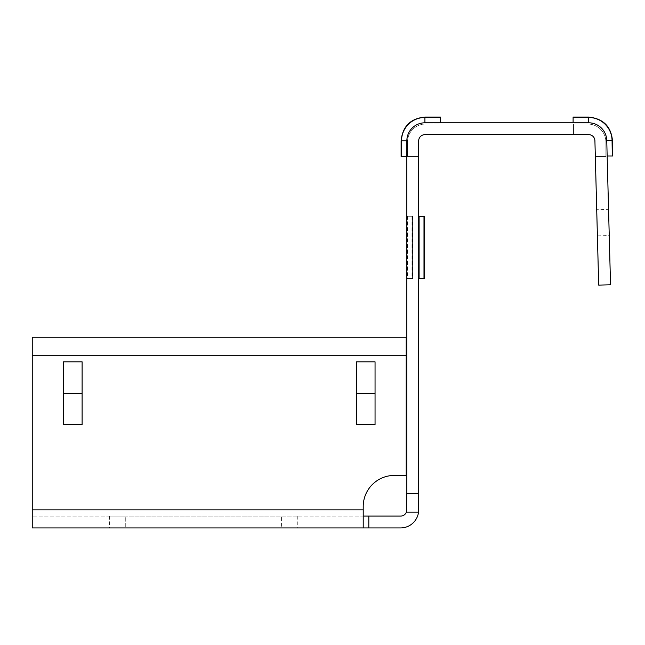 <?xml version="1.0" encoding="UTF-8"?>
<svg xmlns="http://www.w3.org/2000/svg" width="645" height="645" viewBox="0 0 645 645"><rect width="100%" height="100%" fill="white"/><g stroke="black" fill="none" stroke-linecap="round" stroke-linejoin="round"><path stroke-width="0.48" stroke-dasharray="3.23 2.42" d="M406.842 509.856L406.842 493.409L418.678 493.409L406.842 493.409L406.842 140.876A18.076 18.076 0 0 1 424.918 122.8A18.076 18.076 0 0 0 406.842 140.876L401.529 140.876L406.842 140.876L406.842 156.461L406.842 140.876L406.842 156.461L401.529 156.461L406.842 156.461L406.842 140.876A18.076 18.076 0 0 1 424.918 122.8A18.076 18.076 0 0 0 406.842 140.876A18.076 18.076 0 0 1 424.918 122.8L440.495 122.8L424.918 122.8L440.495 122.8L440.495 117.487L440.495 122.8L424.918 122.8L588.683 122.8L588.683 117.487L588.683 122.8C599.439 123.808 605.462 129.677 606.751 140.4C605.47 129.685 599.447 123.816 588.683 122.8C599.439 123.808 605.462 129.677 606.751 140.4C605.47 129.685 599.447 123.816 588.683 122.8L573.099 122.8L588.683 122.8L573.099 122.8L573.099 117.487L573.099 122.8L588.683 122.8A18.076 18.076 0 0 1 606.76 140.876L610.533 284.8L598.689 285.106L594.916 140.876A6.232 6.232 0 0 0 588.683 134.644A6.232 6.232 0 0 1 594.916 140.876A6.232 6.232 0 0 0 588.683 134.644L424.918 134.644A6.232 6.232 0 0 0 418.678 140.876A6.232 6.232 0 0 1 424.918 134.644A6.232 6.232 0 0 0 418.678 140.876L418.541 512.106A18.076 18.076 0 0 1 400.61 527.933L32.25 527.933L32.25 337.206L32.25 355.282L32.25 337.206L406.213 337.206L406.213 475.421L406.213 337.206L32.25 337.206L406.213 337.206L406.213 349.05L32.25 349.05L406.213 349.05L32.25 349.05L406.213 349.05L406.213 355.282L32.25 355.282M281.559 527.933L109.537 527.933L297.764 527.933L281.559 527.933L281.559 516.089L125.743 516.089L297.764 516.089L281.559 516.089L281.559 527.933M125.743 516.089L109.537 516.089L125.743 516.089L125.743 527.933L125.743 516.089M418.541 512.106L406.414 512.106A6.232 6.232 0 0 1 400.61 516.089L32.25 516.089L363.208 516.089L363.208 527.933L363.208 506.591A31.162 31.162 0 0 1 394.377 475.421L406.213 475.421L394.377 475.421L406.213 475.421L406.213 355.282M363.208 516.089L363.208 527.933M375.051 424.531L356.354 424.531L356.354 361.829L356.354 424.507L375.051 424.507L356.354 424.507L356.354 361.845L375.051 361.845L356.354 361.829L356.354 393.305L356.354 361.829L356.354 393.305L356.354 361.845L375.051 361.845L375.051 424.507L375.051 361.829L375.051 393.305L356.354 393.305L356.354 424.531L356.354 393.305L356.354 424.507L356.354 393.305L375.051 393.305L375.051 361.845L375.051 424.531M82.109 424.531L63.412 424.531L63.412 361.829L63.412 424.507L82.109 424.507L63.412 424.507L63.412 361.845L82.109 361.845L63.412 361.829L63.412 393.305L63.412 361.829L63.412 393.305L63.412 361.845L82.109 361.845L82.109 424.507L82.109 361.829L82.109 393.305L63.412 393.305L63.412 424.531L63.412 393.305L63.412 424.507L63.412 393.305L82.109 393.305L82.109 361.845L82.109 424.531M394.377 475.421A31.162 31.162 0 0 0 363.208 506.591M418.678 216.293L423.991 216.293L418.678 216.293L418.678 278.616L424.41 278.616L423.991 278.616L424.41 278.616L424.41 216.293L418.678 216.293L418.678 278.616M424.918 134.644L439.874 134.644L439.874 124.05L425.539 124.05A18.076 18.076 0 0 0 407.463 142.118L407.463 156.461L418.678 156.461L407.463 156.461L418.678 156.461L407.463 156.461L407.463 142.118A18.076 18.076 0 0 1 425.539 124.05A18.076 18.076 0 0 0 407.463 142.118A18.076 18.076 0 0 1 425.539 124.05L439.874 124.05L425.539 124.05L439.874 124.05L439.874 134.644L439.874 124.05L439.874 134.644L424.918 134.644M596.714 209.689L597.399 235.852L596.714 209.689L608.558 209.375L609.243 235.546L608.558 209.375M594.916 140.876L595.327 156.461L605.905 156.461L605.905 142.118A18.076 18.076 0 0 0 587.837 124.05L573.494 124.05L573.494 134.644L573.494 124.05L573.494 134.644L573.494 124.05L587.837 124.05A18.076 18.076 0 0 1 605.905 142.118A18.076 18.076 0 0 0 587.837 124.05A18.076 18.076 0 0 1 605.905 142.118L605.905 156.461L605.905 142.118L605.905 156.461L595.327 156.461L605.905 156.461L595.327 156.461L594.916 140.876M407.261 216.293L412.566 216.293L406.842 216.293L406.842 278.616L412.566 278.616L406.842 278.616L406.842 216.293L406.842 278.616L406.842 216.293L412.147 216.293L406.842 216.293L407.261 216.293L407.261 278.616M406.842 493.409L418.678 493.409M82.109 393.305L82.109 424.507L82.109 393.305L63.412 393.305M375.051 393.305L375.051 424.507L375.051 393.305L356.354 393.305M588.683 122.8L588.683 117.487A23.389 23.389 0 0 1 612.065 140.634L606.76 140.578M406.842 156.461L401.109 156.461L401.529 156.461L401.109 156.461L401.109 140.876L401.529 140.876A23.389 23.389 0 0 1 424.918 117.487L424.918 122.8L424.918 117.067L424.918 117.487L424.918 117.067L440.495 117.067L440.495 117.487L440.495 117.067L440.495 117.487L424.918 117.487A23.389 23.389 0 0 0 401.529 140.876L401.109 140.876L401.529 140.876A23.389 23.389 0 0 1 424.918 117.487L424.918 122.8M440.495 122.8L440.495 117.487L424.918 117.487L440.495 117.487M573.099 117.487L573.099 117.067L573.099 117.487L573.099 117.067L588.683 117.067L588.683 117.487A23.389 23.389 0 0 1 612.065 140.634A23.389 23.389 0 0 0 588.683 117.487L573.099 117.487L588.683 117.487L573.099 117.487L573.099 122.8M423.991 216.293L424.41 216.293L423.991 216.293L423.991 278.616M607.155 155.985L612.75 155.985L612.282 155.985L612.065 140.634M588.683 117.067C603.204 118.591 611.138 126.476 612.484 140.731L612.75 155.985L612.282 155.985M363.208 509.856L32.25 509.856M368.819 516.089L368.819 527.933M406.842 140.876L401.529 140.876L401.529 156.461M419.097 216.293L419.097 278.616M412.147 216.293L412.147 278.616M407.43 216.293L407.43 278.616M411.978 216.293L411.978 278.616M109.537 516.089L109.537 527.933M297.764 516.089L297.764 527.933M597.399 235.852L609.243 235.546M412.566 216.293L412.566 278.616L412.566 216.293"/><path stroke-width="0.97" d="M607.155 155.985L612.75 155.985L612.484 140.731C611.138 126.476 603.204 118.591 588.683 117.067L588.683 122.8A18.076 18.076 0 0 1 606.76 140.876L610.533 284.8L598.689 285.106L594.916 140.876A6.232 6.232 0 0 0 588.683 134.644A6.232 6.232 0 0 1 594.916 140.876A6.232 6.232 0 0 0 588.683 134.644L424.918 134.644A6.232 6.232 0 0 0 418.678 140.876A6.232 6.232 0 0 1 424.918 134.644A6.232 6.232 0 0 0 418.678 140.876L418.678 493.409L406.842 493.409L406.414 512.106L406.842 509.856M588.683 122.8L424.918 122.8A18.076 18.076 0 0 0 406.842 140.876L406.842 493.409M418.678 493.409L418.541 512.106A18.076 18.076 0 0 1 400.61 527.933L32.25 527.933L32.25 337.206L406.213 337.206L406.213 475.421L394.377 475.421A31.162 31.162 0 0 0 363.208 506.591L363.208 527.933M363.208 516.089L368.819 516.089L368.819 527.933M418.541 512.106L406.414 512.106A6.232 6.232 0 0 1 400.61 516.089L368.819 516.089M375.051 361.829L356.354 361.829L356.354 424.531L375.051 424.531L375.051 361.829M82.109 361.829L63.412 361.829L63.412 424.531L82.109 424.531L82.109 361.829M363.208 506.591A31.162 31.162 0 0 1 394.377 475.421M82.109 393.305L63.412 393.305M375.051 393.305L356.354 393.305M588.683 117.067L573.099 117.067L573.099 117.487L588.683 117.487A23.389 23.389 0 0 1 612.065 140.634L606.76 140.578M401.529 156.461L401.529 140.876L401.109 140.876L401.109 156.461L406.842 156.461M406.842 140.876L401.529 140.876A23.389 23.389 0 0 1 424.918 117.487L424.918 117.067C410.454 118.478 402.52 126.42 401.109 140.876C402.52 126.42 410.454 118.478 424.918 117.067L440.495 117.067L440.495 122.8M573.099 117.487L573.099 122.8M423.991 278.616L424.41 278.616L424.41 216.293L423.991 216.293L423.991 278.616L418.678 278.616M418.678 216.293L423.991 216.293M406.213 355.282L32.25 355.282M363.208 509.856L32.25 509.856M440.495 117.487L424.918 117.487L424.918 122.8M419.097 216.293L419.097 278.616M612.282 155.985L612.065 140.634"/></g></svg>
